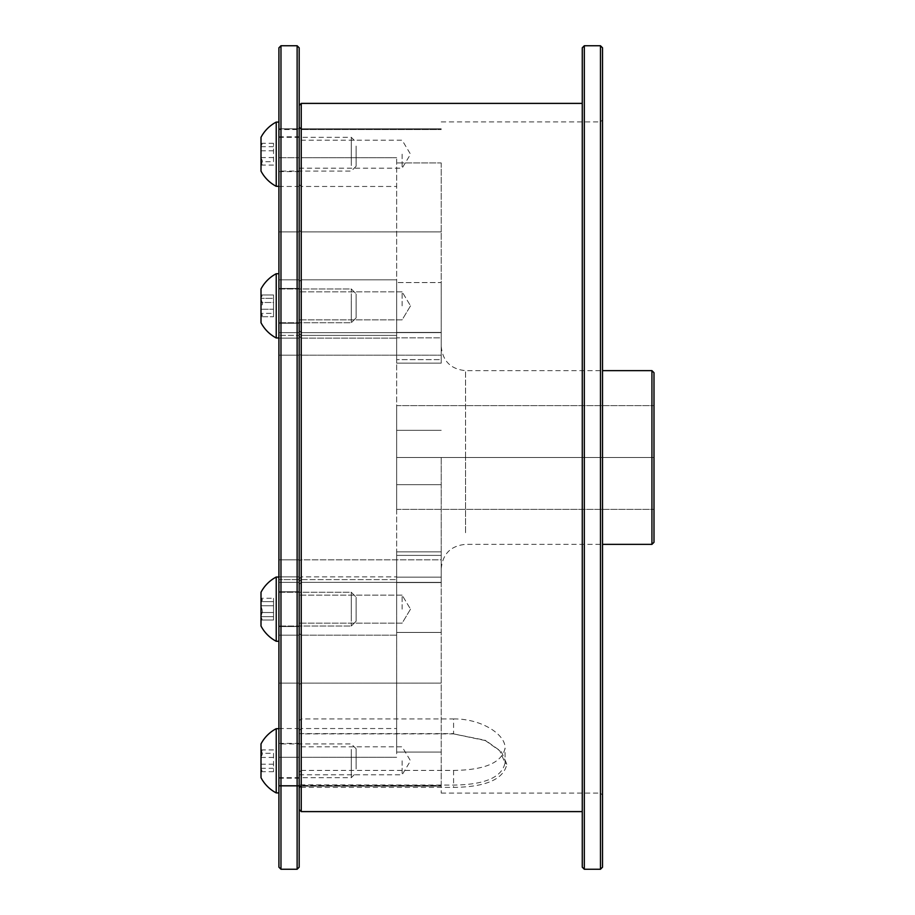 <?xml version="1.0" encoding="UTF-8"?>
<svg xmlns="http://www.w3.org/2000/svg" width="915" height="915" viewBox="0 0 915 915"><rect width="100%" height="100%" fill="white"/><g stroke="black" fill="none" stroke-linecap="round" stroke-linejoin="round"><path stroke-width="0.69" stroke-dasharray="4.58 3.43" d="M653.996 542.298L653.996 372.702M651.938 370.644L651.938 544.356M602.527 867.191L602.527 47.809M600.469 45.75L600.469 869.25M299.445 733.601L453.588 733.601L453.588 718.95L301.241 718.95L299.182 720.745L299.182 105.454L299.182 733.373L301.241 733.899L301.241 103.395M301.241 661.316L301.241 635.182L301.241 661.316M301.241 579.607L301.241 457.5L301.241 582.352L301.241 579.607L299.182 581.494L299.182 578.943L299.182 809.546L299.182 126.762L299.182 584.41L299.182 581.494L301.241 579.607L396.653 579.607L396.653 335.393L396.653 579.607L301.241 579.607M301.241 279.818L301.241 338.115L301.241 253.684L301.241 279.818L299.182 281.488L301.241 279.818L396.653 279.818L396.653 363.152L396.653 157.712L396.653 363.152L396.653 279.818L396.653 338.115L396.653 279.818L301.241 279.818M582.26 47.809L582.26 867.191M584.319 869.25L584.319 45.75M402.12 609.15L402.12 595.15L402.12 609.15M299.182 305.85L299.182 338.115L299.182 305.85M402.12 305.85L402.12 291.851L402.12 305.85M299.182 154.2L299.182 171.597L299.182 154.2M402.12 154.2L402.12 168.2L402.12 154.2M396.653 609.15L396.653 576.885L396.653 609.15M299.182 760.8L299.182 778.196L299.182 760.8M402.12 760.8L402.12 774.799L402.12 760.8M453.588 718.95C481.118 718.527 505.698 734.39 505.057 748.115C502.049 762.595 484.893 770.03 453.588 770.419L301.241 770.419L301.241 786.179L301.241 718.95M441.224 785.436L441.224 551.848L441.224 793.076L441.224 785.436L301.241 785.436L441.224 785.436M396.653 753.754L396.653 728.534L396.653 753.754M441.224 162.939L441.224 332.431L441.224 162.939L396.653 162.939L441.224 162.939M441.224 282.563L441.224 359.618L441.224 282.563L396.653 282.563L441.224 282.563M441.224 457.5L441.224 577.125L441.224 457.5M441.224 683.116L441.224 559.82L441.224 683.116L301.241 683.116L299.182 684.5L301.241 683.116L441.224 683.116M301.241 811.605L301.241 787.392L453.588 787.392C485.922 787.003 503.673 779.26 506.853 764.162L501.317 751.604L485.922 740.693L453.588 733.899L301.241 733.899M301.241 129.564L301.241 231.884L301.241 128.821L301.241 157.712L301.241 128.821L301.241 129.564L441.224 129.564L301.241 129.564L299.182 127.551L301.241 129.564M301.241 457.5L301.241 355.18L301.241 457.5M299.182 720.745L299.182 733.373M441.224 361.219L441.224 346.328L441.224 361.219M441.224 559.82L441.224 582.352L441.224 559.82L301.241 559.82L299.182 560.449L301.241 559.82L441.224 559.82M441.224 337.875L441.224 355.18L441.224 332.648L441.224 337.875L396.653 337.875L441.224 337.875M441.224 359.618L441.224 332.431L441.224 363.152L441.224 359.618L396.653 359.618L441.224 359.618M653.996 457.5L653.996 509.381L653.996 405.62L653.996 457.5L396.653 457.5L396.653 405.62L396.653 509.381L396.653 457.5L653.996 457.5M396.653 635.182L396.653 752.061L396.653 551.848L396.653 635.182L301.241 635.182L396.653 635.182M602.527 457.5L602.527 795.135L602.527 457.5M301.241 355.18L301.241 332.648L301.241 355.18L441.224 355.18L301.241 355.18L299.182 354.551L301.241 355.18M301.241 253.684L301.241 231.884L301.241 253.684M301.241 757.288L301.241 728.534L301.241 757.288L396.653 757.288L301.241 757.288M301.241 335.393L301.241 338.115L301.241 335.393L396.653 335.393L301.241 335.393L299.182 333.506L301.241 335.393M301.241 157.712L301.241 186.466L301.241 157.712L396.653 157.712L301.241 157.712M396.653 405.62L653.996 405.62L396.653 405.62M396.653 509.381L653.996 509.381L396.653 509.381M299.182 772.214L301.241 770.419M453.588 733.899L484.79 740.166L499.75 750.769L505.057 762.836C501.969 777.327 484.813 784.738 453.588 785.07L299.182 784.841M506.853 764.162L505.057 762.836L505.057 748.115M299.445 785.07L301.241 787.392M299.182 867.191L299.182 47.809M297.123 45.75L297.123 869.25M278.915 47.809L278.915 867.191M280.974 869.25L280.974 45.75M278.915 609.15L278.915 576.885L278.915 609.15M278.915 305.85L278.915 338.115L278.915 305.85M278.915 154.2L278.915 171.597L278.915 154.2M278.915 760.8L278.915 778.196L278.915 760.8M278.915 579.607L278.915 332.648L278.915 582.352L278.915 579.607L299.182 579.607L278.915 579.607M299.182 253.684L299.182 279.818L299.182 253.684M278.915 253.684L278.915 128.821L278.915 253.684M278.915 661.316L278.915 635.182L278.915 661.316M299.182 757.288L299.182 786.179L299.182 728.534L299.182 757.288L278.915 757.288L278.915 728.534L278.915 786.179L278.915 683.116L278.915 786.179L278.915 757.288L299.182 757.288M299.182 335.393L299.182 355.18L299.182 332.648L299.182 338.115L299.182 335.393L278.915 335.393L299.182 335.393M299.182 129.564L299.182 231.884L299.182 128.821L299.182 129.564L278.915 129.564L299.182 129.564M299.182 157.712L299.182 128.821L299.182 186.466L299.182 157.712L278.915 157.712L299.182 157.712M261.004 752.576L261.004 771.951L261.004 752.576M262.502 753.674L261.004 757.437L261.004 768.314L262.022 770.933L261.004 771.688L261.004 753.297L262.022 750.677L261.004 749.923L262.502 753.674M278.915 737.078L278.915 792.916L278.915 737.078M276.227 728.683L276.227 792.916M261.004 749.419L261.004 777.681M356.118 768.932L356.118 748.745L356.118 768.932M351.291 749.419L351.291 777.681L351.291 749.419M278.915 772.18L278.915 743.918L278.915 772.18M273.551 753.297L273.551 771.688L273.551 753.297L261.004 753.297M273.551 749.923L261.004 749.923M273.551 757.437L261.004 757.437M273.551 768.314L261.004 768.314M273.551 771.688L261.004 771.688M273.551 764.174L261.004 764.174M261.004 611.54L261.004 598.01L261.004 611.54M262.502 611.22L261.004 616.664L262.022 619.272L261.004 620.038L261.004 601.635L262.022 599.028L261.004 598.273L261.004 605.776L262.502 611.22M278.915 616.047L278.915 577.033L278.915 616.047M276.227 616.047L276.227 577.033L276.227 616.047M261.004 592.668L261.004 626.032L261.004 592.668M356.118 620.93L356.118 597.095L356.118 620.93M351.291 592.668L351.291 626.032L351.291 592.668M278.915 625.643L278.915 592.268L278.915 625.643M262.502 599.954L261.004 598.273L273.551 598.273L273.551 620.038L273.551 598.273L273.551 620.038L273.551 598.273L261.004 598.273L261.004 620.29L261.004 598.01L261.004 616.664L262.022 619.272L261.004 620.038L261.004 601.635L262.502 599.954L261.004 598.01L262.022 599.028M273.551 605.776L261.004 605.776L273.551 605.776M273.551 616.664L261.004 616.664L273.551 616.664M273.551 620.038L261.004 620.038L273.551 620.038M273.551 612.524L261.004 612.524L273.551 612.524M273.551 601.635L261.004 601.635L273.551 601.635M261.004 316.464L261.004 294.71L261.004 316.464M262.502 315.046L261.004 316.727L261.004 298.336L262.022 295.728L261.004 294.962L261.004 313.365L262.502 315.046L261.004 316.727L261.004 294.71L261.004 316.99L261.004 309.224L262.502 303.78L261.004 298.336L262.022 295.728L261.004 294.962L261.004 302.476L273.551 302.476L273.551 316.727L273.551 294.962L273.551 313.365L261.004 313.365L262.022 315.972L261.004 316.99L262.022 315.972M278.915 336.457L278.915 273.734L278.915 336.457M276.227 336.457L276.227 273.734L276.227 336.457M261.004 300.738L261.004 322.732L261.004 300.738M356.118 309.499L356.118 293.795L356.118 309.499M351.291 300.738L351.291 322.732L351.291 300.738M278.915 310.951L278.915 288.968L278.915 310.951M261.004 310.951L261.004 313.365L273.551 313.365L273.551 316.727L261.004 316.727L273.551 316.727L273.551 309.224L261.004 309.224L273.551 309.224L273.551 298.336L261.004 298.336L273.551 298.336L273.551 294.962L261.004 294.962L273.551 294.962L273.551 302.476L261.004 302.476M261.004 162.424L261.004 143.049L261.004 162.424M262.502 161.326L261.004 157.563L261.004 146.686L262.022 144.067L261.004 143.312L261.004 161.703L262.022 164.323L261.004 165.077L262.502 161.326M278.915 177.922L278.915 122.084L278.915 177.922M276.227 122.084L276.227 186.317M261.004 142.82L261.004 171.082M356.118 146.068L356.118 166.256L356.118 146.068M351.291 165.581L351.291 137.319L351.291 165.581M278.915 142.82L278.915 171.082L278.915 142.82M273.551 161.703L273.551 143.312L273.551 161.703L261.004 161.703M273.551 165.077L261.004 165.077M273.551 157.563L261.004 157.563M273.551 146.686L261.004 146.686M273.551 143.312L261.004 143.312M273.551 150.826L261.004 150.826M278.915 298.953L278.915 337.967L278.915 298.953M278.915 273.734L276.227 273.734L276.227 337.967M276.227 273.734A36.291 36.291 0 0 0 261.004 288.968L261.004 322.732M356.118 294.07L356.118 317.905L356.118 294.07M351.291 322.332L351.291 288.968L351.291 322.332M278.915 289.357L278.915 322.732L278.915 289.357M278.915 578.543L278.915 641.266L278.915 578.543M278.915 577.033L276.227 577.033L276.227 641.266M276.227 577.033A36.291 36.291 0 0 0 261.004 592.268L261.004 626.032M356.118 605.501L356.118 621.205L356.118 605.501M351.291 614.262L351.291 592.268L351.291 614.262M278.915 604.049L278.915 626.032L278.915 604.049M441.224 484.687L396.653 484.687L441.224 484.687M465.541 532.713L465.541 457.5L465.541 532.713M301.241 231.884L441.224 231.884L301.241 231.884L299.182 230.5L301.241 231.884M465.541 457.5L465.541 370.644L465.541 457.5M441.224 582.569L396.653 582.569L441.224 582.569M396.653 752.061L441.224 752.061L396.653 752.061M396.653 555.382L441.224 555.382L396.653 555.382M441.224 632.437L396.653 632.437L441.224 632.437M396.653 577.125L441.224 577.125L396.653 577.125M396.653 430.313L441.224 430.313L396.653 430.313M396.653 332.431L441.224 332.431L396.653 332.431M453.588 770.419L453.588 787.392M301.241 785.436L299.182 787.449L301.241 785.436M301.241 635.182L299.182 633.512L301.241 635.182M278.915 279.818L299.182 279.818L278.915 279.818M278.915 559.82L299.182 559.82L278.915 559.82M278.915 683.116L299.182 683.116L278.915 683.116M278.915 785.436L299.182 785.436L278.915 785.436M278.915 635.182L299.182 635.182L278.915 635.182M278.915 355.18L299.182 355.18L278.915 355.18M278.915 231.884L299.182 231.884L278.915 231.884M441.224 121.924L600.469 121.924L602.527 119.865M299.182 578.943L301.241 576.885L396.653 576.885L301.241 576.885L299.182 578.943M402.12 595.15L299.182 595.15L402.12 595.15L410.526 609.15L402.12 595.15M402.12 291.851L299.182 291.851L402.12 291.851L410.526 305.85L402.12 291.851M299.182 168.2L402.12 168.2L410.526 154.2L402.12 140.201L299.182 140.201M299.182 774.799L402.12 774.799L410.526 760.8L402.12 746.8L299.182 746.8M301.241 786.179L441.224 786.179L301.241 786.179L299.182 788.238L301.241 786.179M441.224 568.673C442.666 553.895 450.775 545.798 465.541 544.356L602.527 544.356M441.224 793.076L600.469 793.076L602.527 795.135M441.224 346.328C442.666 361.105 450.775 369.203 465.541 370.644L602.527 370.644M441.224 551.848L396.653 551.848L441.224 551.848M301.241 332.648L441.224 332.648L301.241 332.648L299.182 330.59L301.241 332.648M301.241 582.352L441.224 582.352L301.241 582.352L299.182 584.41L301.241 582.352M441.224 363.152L396.653 363.152L441.224 363.152M301.241 128.821L441.224 128.821L301.241 128.821L299.182 126.762L301.241 128.821M299.182 730.593L301.241 728.534L396.653 728.534M301.241 338.115L396.653 338.115L301.241 338.115L299.182 336.057L301.241 338.115M299.182 184.407L301.241 186.466L396.653 186.466M410.526 609.15L402.12 623.149L299.182 623.149L402.12 623.149L410.526 609.15M410.526 305.85L402.12 319.85L299.182 319.85L402.12 319.85L410.526 305.85M484.79 740.166L485.922 740.693M278.915 591.753L299.182 591.753L278.915 591.753M278.915 288.454L299.182 288.454L278.915 288.454M278.915 136.804L299.182 136.804M278.915 743.403L299.182 743.403M278.915 576.885L299.182 576.885L278.915 576.885M278.915 786.179L299.182 786.179L278.915 786.179M278.915 728.534L299.182 728.534M278.915 582.352L299.182 582.352L278.915 582.352M278.915 332.648L299.182 332.648L278.915 332.648M278.915 338.115L299.182 338.115L278.915 338.115M278.915 128.821L299.182 128.821L278.915 128.821M278.915 186.466L299.182 186.466M278.915 778.196L299.182 778.196M278.915 626.546L299.182 626.546L278.915 626.546M278.915 323.247L299.182 323.247L278.915 323.247M278.915 171.597L299.182 171.597M356.118 748.745L351.291 743.918L278.915 743.918M278.915 777.681L351.291 777.681L356.118 772.855M262.022 770.933L261.004 771.951M262.022 750.677L261.004 749.66M356.118 621.205L351.291 626.032L278.915 626.032L351.291 626.032L356.118 621.205M278.915 592.268L351.291 592.268L356.118 597.095L351.291 592.268L278.915 592.268M262.022 619.283L261.004 620.29L262.022 619.283M356.118 317.905L351.291 322.732L278.915 322.732L351.291 322.732L356.118 317.905M278.915 288.968L351.291 288.968L356.118 293.795L351.291 288.968L278.915 288.968M262.022 295.717L261.004 294.71L262.022 295.717M356.118 166.256L351.291 171.082L278.915 171.082M278.915 137.319L351.291 137.319L356.118 142.145M262.022 144.067L261.004 143.049M262.022 164.323L261.004 165.341"/><path stroke-width="1.37" d="M651.938 370.644L653.996 372.702L653.996 542.298L651.938 544.356L651.938 370.644L602.527 370.644M600.469 45.75L602.527 47.809L602.527 867.191L600.469 869.25L600.469 45.75L584.319 45.75L584.319 869.25L600.469 869.25M299.182 105.454L301.241 103.395L301.241 811.605L582.26 811.605M584.319 869.25L582.26 867.191L582.26 47.809L584.319 45.75M297.123 45.75L299.182 47.809L299.182 867.191L297.123 869.25L297.123 45.75L280.974 45.75L280.974 869.25L278.915 867.191L278.915 47.809L280.974 45.75M278.915 792.916L276.227 792.916L276.227 728.683A36.291 36.291 0 0 0 261.004 743.918L261.004 749.419L261.004 743.918M276.227 792.916A36.291 36.291 0 0 1 261.004 777.681L261.004 749.419M276.227 640.523L276.227 577.033A36.291 36.291 0 0 0 261.004 592.268L261.004 626.032A36.291 36.291 0 0 0 276.227 641.266L276.227 640.523M276.227 315.561L276.227 273.734A36.291 36.291 0 0 0 261.004 288.968L261.004 322.721A36.291 36.291 0 0 0 276.227 337.967L276.227 315.561M261.004 302.476L261.004 310.951M261.004 142.82L261.004 171.082A36.291 36.291 0 0 0 276.227 186.317L276.227 122.084A36.291 36.291 0 0 0 261.004 137.319L261.004 142.82L261.004 137.319M602.527 544.356L651.938 544.356M301.241 103.395L582.26 103.395M299.182 809.546L301.241 811.605M297.123 869.25L280.974 869.25M278.915 728.683L276.227 728.683M276.227 641.266L278.915 641.266L276.227 641.266A36.291 36.291 0 0 1 261.004 626.032M278.915 577.033L276.227 577.033M276.227 337.967L278.915 337.967L276.227 337.967A36.291 36.291 0 0 1 261.004 322.732M278.915 273.734L276.227 273.734M278.915 122.084L276.227 122.084M278.915 186.317L276.227 186.317"/></g></svg>
